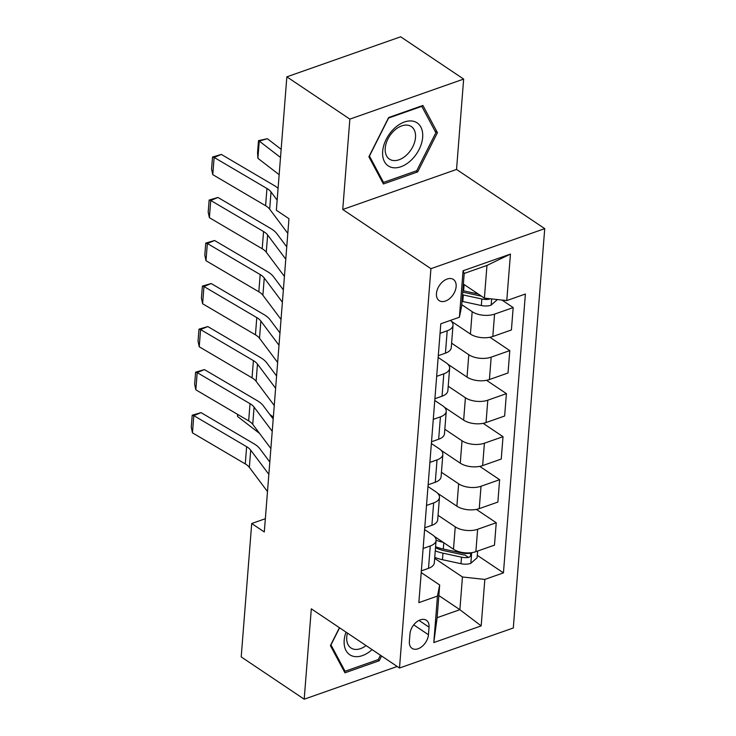 <?xml version="1.0" encoding="UTF-8"?>
<svg xmlns="http://www.w3.org/2000/svg" width="736" height="736" viewBox="0 0 736 736"><rect width="100%" height="100%" fill="white"/><g stroke="black" fill="none" stroke-linecap="round" stroke-linejoin="round"><path stroke-width="1.1" d="M436.457 293.517A12.751 8.271 123.9 0 0 439.19 300.638A12.751 8.271 123.9 0 0 449.595 298.641A12.751 8.271 123.9 0 0 456.136 286.589A12.751 8.271 123.9 0 0 453.404 279.468A12.751 8.271 123.9 0 0 442.998 281.465A12.751 8.271 123.9 0 0 436.457 293.517M463.652 79.083L349.858 119.122L342.746 209.493L456.541 169.446L463.652 79.083L400.66 36.8L286.856 76.838L276.359 210.238L288.963 218.702L264.307 531.972L251.703 523.517L241.206 656.917L304.198 699.2L397.201 666.476M456.541 169.446L544.732 228.638L513.305 627.983L399.501 668.021L430.928 268.677L544.732 228.638M428.444 634.745L429.033 627.173A12.356 8.004 123.9 0 0 426.383 620.264A12.356 8.004 123.9 0 0 416.309 622.205A12.356 8.004 123.9 0 0 409.97 633.88L409.372 641.452A12.356 8.004 123.9 0 0 412.022 648.361A12.356 8.004 123.9 0 0 422.096 646.42A12.356 8.004 123.9 0 0 428.444 634.745L413.724 624.864M484.831 579.425L481.169 625.894L433.808 642.565L437.46 596.086L439.686 585L437.11 617.697L459.871 609.693L462.447 576.987L484.831 579.425L503.442 572.875L525.384 294.023L506.773 300.573L484.398 298.135L486.965 265.429L464.204 273.442L461.638 306.148L459.411 317.234L463.064 270.765L510.434 254.095L506.773 300.573M459.411 317.234L440.8 323.785L418.858 602.637L437.46 596.086M349.858 119.122L286.856 76.838M342.746 209.493L430.928 268.677M399.501 668.021L311.31 608.828L304.198 699.2M265.346 518.724L251.703 523.517M438.858 595.58L459.871 609.693L481.169 625.894M439.686 585L421.222 572.599M436.669 376.335L443.817 373.824A15.944 7.958 4.5 0 0 449.632 368.313A15.944 7.958 4.5 0 0 446.034 362.728L438.15 357.438M433.274 419.373L440.432 416.852A15.944 7.958 4.5 0 0 446.237 411.341A15.944 7.958 4.5 0 0 442.649 405.766L434.764 400.467M429.888 462.401L437.037 459.89A15.944 7.958 4.5 0 0 442.851 454.379A15.944 7.958 4.5 0 0 439.263 448.794L431.379 443.504M426.503 505.439L433.651 502.918A15.944 7.958 4.5 0 0 439.466 497.407A15.944 7.958 4.5 0 0 435.878 491.832L427.993 486.533M423.117 548.467L430.266 545.956A15.944 7.958 4.5 0 0 436.08 540.436A15.944 7.958 4.5 0 0 432.492 534.86L424.608 529.57M434.672 558.348L462.447 576.987M434.314 536.36L453.486 549.231A15.944 7.958 4.5 0 0 475.87 551.669L494.482 545.118L496.239 522.744L476.376 509.404M438.058 515.31L455.253 526.856A15.944 7.958 4.5 0 0 477.636 529.285L496.239 522.744M437.699 493.322L456.881 506.193A15.944 7.958 4.5 0 0 479.256 508.631L497.867 502.081L499.624 479.706L479.762 466.376M441.444 472.282L458.638 483.819A15.944 7.958 4.5 0 0 481.022 486.257L499.624 479.706M441.085 450.294L460.267 463.165A15.944 7.958 4.5 0 0 482.65 465.603L501.253 459.052L503.019 436.678L483.147 423.338M444.829 429.244L462.024 440.79A15.944 7.958 4.5 0 0 484.408 443.219L503.019 436.678M444.48 407.266L463.652 420.127A15.944 7.958 4.5 0 0 486.036 422.565L504.638 416.024L506.405 393.64L486.533 380.31M448.215 386.216L465.41 397.753A15.944 7.958 4.5 0 0 487.793 400.191L506.405 393.64M447.865 364.228L467.038 377.099A15.944 7.958 4.5 0 0 489.422 379.537L508.024 372.986L509.79 350.612L489.918 337.272M451.6 343.178L468.795 354.724A15.944 7.958 4.5 0 0 491.179 357.153L509.79 350.612M451.251 321.2L470.424 334.07A15.944 7.958 4.5 0 0 492.807 336.499L511.419 329.958L513.176 307.574L501.961 300.049M461.748 304.686L472.181 311.687A15.944 7.958 4.5 0 0 494.564 314.125L513.176 307.574M463.376 284.032L484.398 298.135M421.36 570.851L428.508 568.33A15.944 7.958 4.5 0 0 434.323 562.819L436.08 540.436M503.442 572.875L477.296 555.33M424.746 527.813L431.894 525.302A15.944 7.958 4.5 0 0 437.708 519.782L439.466 497.407M428.131 484.785L435.28 482.264A15.944 7.958 4.5 0 0 441.094 476.753L442.851 454.379M431.517 441.747L438.665 439.236A15.944 7.958 4.5 0 0 444.48 433.716L446.237 411.341M434.902 398.719L442.051 396.198A15.944 7.958 4.5 0 0 447.865 390.687L449.632 368.313M438.288 355.681L445.436 353.17A15.944 7.958 4.5 0 0 451.251 347.65L453.017 325.275A15.944 7.958 4.5 0 0 450.386 320.408M440.054 333.307L447.203 330.795A15.944 7.958 4.5 0 0 453.017 325.275M437.11 617.697L433.808 642.565M463.064 270.765L464.204 273.442M510.434 254.095L486.965 265.429M339.434 627.707L330.418 645.619L344.945 672.814L379.215 660.753L381.607 656.006M388.645 117.521L368.892 156.777L383.41 183.963L417.689 171.902L437.442 132.655L422.915 105.46L388.645 117.521M377.724 659.76L379.215 660.753M434.958 130.99L437.442 132.655M416.199 170.908L417.689 171.902M267.481 491.574L249.348 467.36A19.927 9.945 4.5 0 0 245.272 463.91L192.455 432.842L193.807 415.628L192.216 415.214L201.02 412.629L253.846 443.698A29.891 14.922 -175.5 0 1 259.955 448.868L269.808 462.033M201.02 412.629L193.807 415.628L246.624 446.697A19.927 9.945 4.5 0 1 250.7 450.147L268.842 474.361M192.455 432.842L191.268 427.266L192.216 415.214M273.341 417.137L269.707 414.34M443.274 542.377A30.489 15.217 -175.5 0 1 436.089 540.187M477.636 551.043L477.103 557.787L470.681 563.399A10.562 5.272 -175.5 0 1 461.003 563.712L442.465 559.71A30.489 15.217 -175.5 0 1 434.746 557.41M237.737 414.451L237.581 416.502L259.541 433.421M435.261 550.868A30.489 15.217 4.5 0 0 442.98 553.168L461.518 557.17A10.562 5.272 4.5 0 0 468.574 557.456L469.991 556.747L470.884 554.723L470.304 553.564L468.906 553.325A10.562 5.272 -175.5 0 1 461.849 553.04L443.302 549.038A30.489 15.217 -175.5 0 1 435.583 546.738M468.574 557.456L464.95 555.027A5.382 2.686 -175.5 0 1 463.064 554.797L444.526 550.786A25.309 12.632 -175.5 0 1 435.51 547.722M237.581 416.502L237.443 414.276M270.876 448.537L252.733 424.332A19.927 9.945 4.5 0 0 248.658 420.882L195.84 389.813L197.193 372.6L195.601 372.186L204.406 369.592L257.232 400.66A29.891 14.922 -175.5 0 1 263.341 405.84L273.194 418.996M204.406 369.592L197.193 372.6L250.019 403.668A19.927 9.945 4.5 0 1 254.086 407.118L272.228 431.324M195.84 389.813L194.654 384.238L195.601 372.186M274.261 405.508L256.119 381.294A19.927 9.945 4.5 0 0 252.043 377.844L199.226 346.776L200.578 329.562L198.987 329.158L207.791 326.563L260.618 357.632A29.891 14.922 -175.5 0 1 266.726 362.802L276.58 375.967M207.791 326.563L200.578 329.562L253.405 360.631A19.927 9.945 4.5 0 1 257.471 364.081L275.614 388.295M199.226 346.776L198.039 341.2L198.987 329.158M277.647 362.48L259.504 338.266A19.927 9.945 4.5 0 0 255.438 334.816L202.612 303.747L203.964 286.534L202.372 286.12L211.186 283.526L264.003 314.594A29.891 14.922 -175.5 0 1 270.112 319.774L279.965 332.93M211.186 283.526L203.964 286.534L256.79 317.602A19.927 9.945 4.5 0 1 260.857 321.052L278.999 345.267M202.612 303.747L201.425 298.172L202.372 286.12M281.032 319.442L262.89 295.228A19.927 9.945 4.5 0 0 258.824 291.778L205.997 260.71L207.35 243.496L205.758 243.092L214.572 240.497L267.389 271.566A29.891 14.922 -175.5 0 1 273.498 276.736L283.36 289.901M214.572 240.497L207.35 243.496L260.176 274.565A19.927 9.945 4.5 0 1 264.252 278.015L282.385 302.229M205.997 260.71L204.81 255.134L205.758 243.092M346.021 632.132A25.907 16.79 123.9 0 0 349.747 654.736A25.907 16.79 123.9 0 0 372.085 649.621M347.438 633.08A19.614 12.714 123.9 0 0 350.962 647.974A19.614 12.714 123.9 0 0 366.077 645.592M380.448 655.233L378.258 659.576L345.055 671.26L330.979 644.911L339.59 627.808M343.583 670.275L345.055 671.26M422.657 137.338A25.907 16.79 123.9 0 0 404.423 122.001A25.907 16.79 123.9 0 0 382.665 151.414A25.907 16.79 123.9 0 0 400.899 166.75A25.907 16.79 123.9 0 0 422.657 137.338M415.5 137.512A19.614 12.714 123.9 0 0 411.295 126.546A19.614 12.714 123.9 0 0 395.296 129.628A19.614 12.714 123.9 0 0 385.232 148.157A19.614 12.714 123.9 0 0 389.436 159.123A19.614 12.714 123.9 0 0 405.435 156.041A19.614 12.714 123.9 0 0 415.5 137.512M383.52 182.408L369.454 156.06L388.59 118.027L421.802 106.343L435.868 132.692L416.732 170.724L383.52 182.408L382.058 181.424M421.323 106.03L421.802 106.343M284.418 276.414L266.276 252.2A19.927 9.945 4.5 0 0 262.209 248.75L209.383 217.681L210.744 200.468L209.144 200.054L217.957 197.46L270.774 228.528A29.891 14.922 -175.5 0 1 276.883 233.708L286.746 246.864M217.957 197.46L210.744 200.468L263.562 231.536A19.927 9.945 4.5 0 1 267.637 234.986L285.77 259.201M209.383 217.681L208.196 212.106L209.144 200.054M287.804 233.376L269.67 209.162A19.927 9.945 4.5 0 0 265.595 205.712L212.768 174.644L214.13 157.43L212.529 157.026L221.343 154.431L274.16 185.5A29.891 14.922 -175.5 0 1 278.088 188.324M221.343 154.431L214.13 157.43L266.947 188.499A19.927 9.945 4.5 0 1 271.023 191.949L277.159 200.146M212.768 174.644L211.582 169.068L212.529 157.026M281.161 149.316L267.38 138.699L259.256 141.091L280.517 157.467M497.426 299.552L491.004 305.201A10.562 5.272 -175.5 0 1 481.326 305.523L462.788 301.512A30.489 15.217 -175.5 0 1 462.015 301.337M257.894 158.304L257.563 152.711L258.511 140.659L259.256 141.091L257.894 158.304L279.156 174.68M478.225 293.995L463.625 290.84A30.489 15.217 -175.5 0 1 462.852 290.665M462.53 294.796A30.489 15.217 4.5 0 0 463.303 294.97L481.841 298.982A10.562 5.272 4.5 0 0 488.897 299.258L490.075 298.752M481.491 296.185L464.848 292.588A25.309 12.632 -175.5 0 1 462.742 292.082M258.511 140.659L267.38 138.699M455.253 526.856L453.486 549.231M458.638 483.819L456.881 506.193M462.024 440.79L460.267 463.165M465.41 397.753L463.652 420.127M468.795 354.724L467.038 377.099M472.181 311.687L470.424 334.07M477.636 529.285L475.87 551.669M430.266 545.956L428.508 568.33M433.651 502.918L431.894 525.302M481.022 486.257L479.256 508.631M437.037 459.89L435.28 482.264M484.408 443.219L482.65 465.603M440.432 416.852L438.665 439.236M487.793 400.191L486.036 422.565M443.817 373.824L442.051 396.198M491.179 357.153L489.422 379.537M447.203 330.795L445.436 353.17M494.564 314.125L492.807 336.499M418.996 620.43L429.033 627.173M249.348 467.36L250.7 450.147M245.272 463.91L246.624 446.697M470.838 563.252L471.675 552.662M443.302 549.038L443.799 542.726M442.465 559.71L442.98 553.168M461.849 553.04L461.895 552.405M461.003 563.712L461.518 557.17M252.733 424.332L254.086 407.118M248.658 420.882L250.019 403.668M256.119 381.294L257.471 364.081M252.043 377.844L253.405 360.631M259.504 338.266L260.857 321.052M255.438 334.816L256.79 317.602M262.89 295.228L264.252 278.015M258.824 291.778L260.176 274.565M266.276 252.2L267.637 234.986M262.209 248.75L263.562 231.536M269.67 209.162L271.023 191.949M265.595 205.712L266.947 188.499M491.16 305.063L491.648 298.926M463.625 290.84L464.122 284.528M462.788 301.512L463.303 294.97M481.326 305.523L481.841 298.982M487.766 298.503L488.897 299.258"/></g></svg>

